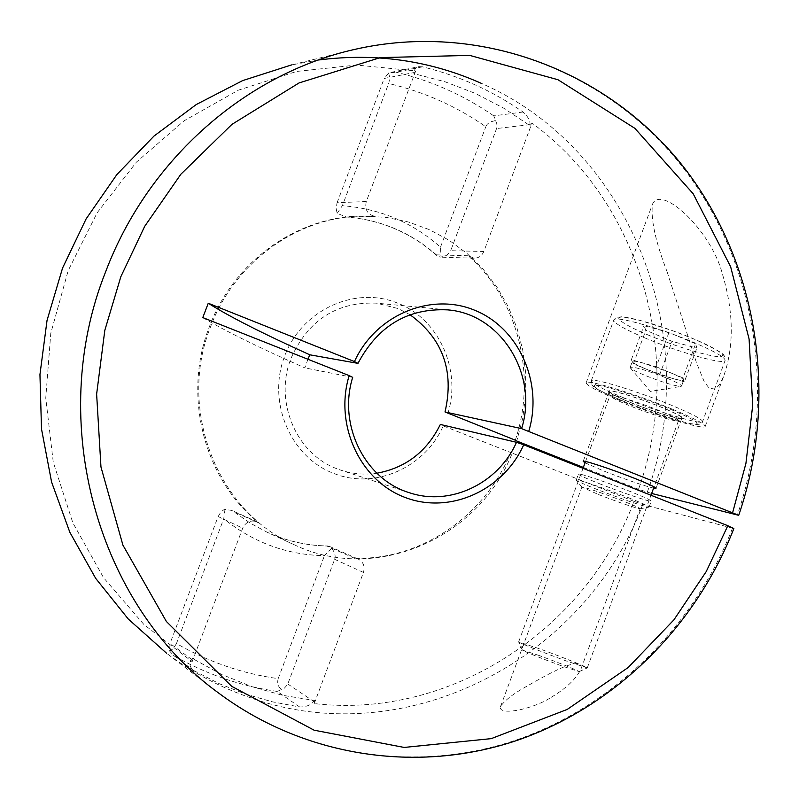 <?xml version="1.0" encoding="UTF-8"?>
<svg xmlns="http://www.w3.org/2000/svg" width="799" height="799" viewBox="0 0 799 799"><rect width="100%" height="100%" fill="white"/><g stroke="black" fill="none" stroke-linecap="round" stroke-linejoin="round"><path stroke-width="0.6" stroke-dasharray="4 3" d="M651.644 493.452L638.521 489.298C685.073 359.8 642.046 203.625 532.004 123.076L530.067 125.713L503.44 107.995L475.006 93.273L445.033 81.768L413.862 73.638L415.71 70.901L356.484 65.039L296.559 71.451L238.312 90.187L184.15 120.769L136.379 162.167L97.128 212.814L68.165 270.671L50.776 333.303L45.753 398.052L53.253 462.132L72.849 522.856L103.57 577.717L143.96 624.558L192.179 661.672L192.529 658.566L221.323 674.276L251.485 686.551L282.646 695.31L314.446 700.483L314.237 703.589C450.736 719.43 585.477 630.041 634.056 501.382L642.756 504.439L733.872 528.519M318.421 60.005L291.545 64.929L354.936 49.348C478.851 21.283 606.86 70.622 682.116 166.402C757.192 262.661 777.487 398.032 737.297 515.115M732.473 528.279C694.051 626.446 613.952 706.336 515.884 740.144C417.787 773.292 304.938 757.502 218.307 692.813L166.611 653.282C192.539 672.698 220.514 687.53 250.536 697.787C407.32 753.437 586.037 658.376 642.756 504.439M647.23 492.334C703.759 338.277 631.939 149.103 481.877 83.595M667.205 272.069L696.398 362.476L704.179 381.622L709.073 388.084L714.596 389.073L719.659 384.239L723.684 376.239C734.171 346.137 733.762 312.129 722.476 274.217C710.99 229.523 660.603 184.08 652.463 204.294C650.606 219.146 655.52 241.747 667.205 272.069M672.598 409.298C694.681 418.536 705.527 424.289 705.147 426.556C703.929 430.152 655.3 415.15 619.654 400.389C597.332 391.12 586.166 385.248 586.166 382.751C586.486 378.956 635.784 393.977 672.598 409.298M598.601 494.581C620.184 502.871 633.987 507.605 640.009 508.773L640.149 508.723C640.099 508.104 634.606 505.627 623.679 501.293C600.728 492.484 586.796 487.74 581.902 487.06L598.601 494.581M551.24 697.287C566.421 688.229 576.369 678.721 581.083 668.743C583.31 653.762 546.067 675.295 527.859 685.652C513.587 693.462 504.469 700.453 500.504 706.646C498.007 716.323 533.043 709.322 551.24 697.287M192.529 658.566L191.8 659.525C189.003 662.92 189.423 666.476 193.058 670.201L219.266 683.694L245.413 694.031L272.289 701.802L299.655 706.985C306.077 707.005 310.751 705.147 313.667 701.412L314.446 700.483M409.987 314.706L398.042 308.554L376.389 303.151C336.739 301.652 308.294 320.019 291.046 358.242C273.697 401.358 296.379 454.441 337.607 469.003L340.923 470.182C352.669 473.997 364.644 475.015 376.868 473.218M307.915 359.25L304.858 367.89C257.807 347.036 223.79 330.267 202.796 317.583M629.522 402.047C651.455 411.135 681.257 420.314 681.897 418.097C682.086 416.678 675.415 413.143 661.882 407.49C639.52 398.192 609.457 389.013 609.158 391.31C609.108 392.808 615.899 396.384 629.522 402.047M585.058 462.811L603.964 471.07C626.116 479.7 642.666 485.393 653.602 488.159M599.3 483.645C621.402 492.424 650.975 502.401 651.255 501.133C651.235 500.294 644.403 497.148 630.771 491.705C608.229 482.736 578.406 472.708 578.456 474.077C578.626 474.996 585.577 478.182 599.3 483.645M628.543 497.737C642.186 503.16 649.028 506.276 649.068 507.075L648.878 507.135C641.247 505.707 623.999 499.814 597.143 489.477C584.309 484.394 577.347 481.278 576.249 480.129L576.259 479.999C576.189 478.701 605.982 488.778 628.543 497.737M515.295 440.159C537.208 375.64 518.261 299.565 468.174 255.76L474.177 258.207C478.711 258.117 481.927 255.87 483.834 251.475L532.004 123.076M415.71 70.901L366.282 201.548C364.534 209.638 367.51 214.601 375.19 216.429L362.566 216.06C297.647 216.02 233.618 261.353 209.468 326.551C182.222 395.575 204.095 479.63 259.236 523.175L257.038 521.817C250.646 519.779 245.862 521.897 242.696 528.159L192.179 661.672M634.056 501.382L512.229 453.103C479.07 538.176 375.49 583.879 294.152 544.718C217.498 511.71 177.158 409.737 210.586 326.731C234.776 261.403 298.926 215.99 363.945 216.03L386.426 217.408L408.379 221.982L429.403 229.663L449.098 240.259L467.135 253.553L483.185 269.273L496.978 287.121L508.274 306.756L516.903 327.81L522.726 349.912L525.642 372.664L525.622 395.655L522.666 418.496L516.823 440.768M447.879 413.433C461.582 370.017 439.08 319.35 398.212 303.37C355.605 285.353 301.842 309.712 284.654 356.024C266.816 402.067 290.526 457.487 334.112 473.547C375.051 489.927 425.078 467.565 443.215 425.887L440.339 424.459M638.521 489.298L583.35 467.425M512.229 453.103L443.215 425.887M530.067 125.713L530.047 124.634C530.136 120.459 527.799 116.245 523.025 112.01C492.474 90.786 458.976 75.725 422.531 66.816L418.766 66.667L415.889 68.025L414.331 70.332L413.862 73.638M314.237 703.589L363.445 572.424C365.133 566.411 363.405 561.967 358.272 559.09L354.586 558.281C421.033 560.169 485.083 515.904 510.631 452.703M352.689 377.358L304.858 367.89M194.057 670.86L173.563 655.41L169.588 651.035L170.047 643.385L218.127 516.544L242.696 528.159M358.272 559.09L329.238 546.296L332.714 549.692L334.531 552.848L335.2 556.214L334.671 559.31L287.57 684.543L284.344 688.189L277.283 691.445L299.655 706.985M218.127 516.544L221.013 511.829L224.449 509.323L231.92 510.441L250.407 523.245L267.256 532.304C286.282 540.963 306.157 545.537 326.861 546.027L354.586 558.281M366.282 201.548L337.098 202.696L336.089 208.229L337.118 213.313L346.187 216.968L375.19 216.429M337.098 202.696L384.179 78.482L413.902 72.579M523.025 112.01L493.762 115.855L496.878 123.915L496.788 127.99L450.686 250.706L483.834 251.475M422.531 66.816L396.104 72.2L388.664 72.969L384.179 78.482M468.174 255.76L436.404 254.851L439.969 257.128L443.775 256.549L447.1 255.041L450.686 250.706M329.238 546.296L326.861 546.027M169.588 651.035L173.313 648.638L176.469 643.525C208.429 661.952 242.327 673.657 278.172 678.651C277.023 683.105 278.082 686.711 281.368 689.467M225.018 509.103L223.75 518.741L176.469 643.525M331.485 548.334L324.434 555.685C287.091 554.945 253.523 542.631 223.75 518.741M337.118 213.313L342.352 205.723C379.795 208.549 412.504 222.362 440.489 247.191L441.028 257.048M388.664 72.969L389.712 77.553L388.953 82.657L342.352 205.723M495.29 120.569L489.707 122.127L487.09 124.414L485.812 126.711C456.319 106.167 423.939 91.765 388.654 83.505M440.489 247.191L485.812 126.711M278.172 678.651L324.434 555.685M628.963 401.957C609.977 393.917 604.144 390.182 611.485 390.771C623.649 393.298 640.648 398.911 662.471 407.59C681.727 415.81 687.25 419.455 679.04 418.526C666.606 415.82 649.917 410.296 628.963 401.957M622.741 400.908C644.913 410.157 681.217 422.212 691.924 423.82C703.5 425.188 695.919 420.154 669.202 408.728C645.991 398.981 607.799 386.416 598.251 385.338C588.364 384.629 596.523 389.822 622.741 400.908M539.175 648.658L518.661 641.947C518.621 642.686 545.867 653.562 567.07 661.252L587.285 667.884C587.694 667.275 560.299 656.339 539.175 648.658M539.355 655.579L522.376 650.106C526.97 652.623 540.304 657.976 562.376 666.146L579.145 671.599C575.28 669.312 562.017 663.969 539.355 655.579M668.953 332.474L656.259 366.771L631.36 359.7L633.397 363.805L646.571 369.288L671.979 378.277C679.03 380.274 682.935 380.913 683.694 380.214L683.025 377.957L695.639 343.79L696.848 348.114L672.039 341.333L645.832 330.247L643.954 325.712L668.953 332.474L695.639 343.79M683.025 377.957L669.672 372.384C678.251 376.009 682.935 378.526 683.714 379.905L684.393 381.832L696.848 348.114M667.455 378.376C676.993 382.411 681.677 385.008 681.507 386.147L680.928 386.396C674.256 385.927 662.081 382.182 644.394 375.15C636.234 371.725 631.53 369.278 630.261 367.8L630.171 367.31C634.915 366.771 647.34 370.456 667.455 378.376M631.36 359.7L643.954 325.712M633.397 363.805L645.832 330.247M656.259 366.771L669.672 372.384L643.754 363.225C636.843 361.298 633.058 360.679 632.369 361.388L632.389 361.767C633.397 363.225 638.131 365.732 646.571 369.288L659.674 374.751L672.039 341.333M659.674 374.751L684.393 381.832M436.404 254.851C410.636 232.379 380.664 219.765 346.486 216.988M191.8 659.525L170.047 643.385M287.8 684.004L313.667 701.412M174.841 656.269C207.121 674.546 241.268 686.271 277.283 691.445M259.236 523.175L234.736 512.069M530.047 124.634L496.608 128.539M493.762 115.855C464.049 95.331 431.49 80.779 396.104 72.2M363.445 572.424L334.671 559.31M659.624 410.776C638.581 402.037 610.306 393.368 610.027 395.485C609.987 396.873 616.379 400.229 629.203 405.542C649.867 414.092 677.922 422.761 678.491 420.703C678.661 419.395 672.368 416.079 659.624 410.776M622.511 397.343C655.869 411.185 701.382 425.178 702.521 421.742C702.88 419.575 692.733 414.172 672.079 405.512C637.702 391.18 591.6 377.188 591.25 380.793C591.23 383.16 601.647 388.674 622.511 397.343M644.583 337.797C677.762 351.979 723.524 365.073 725.063 360.569C725.662 357.762 715.694 351.91 695.16 343.021C660.973 328.319 614.601 315.275 613.862 319.92C613.592 322.946 623.829 328.898 644.583 337.797M647.29 334.641C660.383 340.404 697.407 353.907 716.723 356.544C733.652 358.102 710.201 345.647 694.81 339.395C681.327 333.363 641.727 319.061 623.59 317.083C608.409 316.304 632.808 328.769 647.29 334.641M705.147 426.556L723.684 376.239M581.083 668.743L640.149 508.723M446.621 309.782L376.389 303.151M656.019 488.239L681.897 418.097M649.068 507.075L651.255 501.133M640.009 508.773L648.878 507.135M363.945 216.03L362.566 216.06M586.166 382.751L652.463 204.294M500.504 706.646L581.902 487.06M408.878 492.544L340.923 470.182M583.19 461.323L609.158 391.31M576.259 479.999L578.456 474.077M581.892 487.15L576.249 480.129M173.563 655.41L193.058 670.211M257.038 521.817L231.92 510.451M294.152 544.718L267.256 532.304C286.541 541.073 306.676 545.627 327.65 545.957M390.871 72.379L418.766 66.667M474.177 258.207L439.969 257.128M437.323 256.01C411.355 232.779 380.973 219.765 346.187 216.968M585.547 461.492L610.027 395.485L609.397 392.359C608.708 391.77 608.478 393.288 629.093 401.987C654.85 412.024 672.069 417.567 680.728 418.626L678.491 420.703L654.091 486.831M622.621 400.868C652.364 413.313 692.393 425.188 695.39 424.419C699.934 424.569 702.301 423.68 702.521 421.742L725.063 360.569L724.333 355.855C721.357 354.267 731.554 356.584 695 339.435L672.658 330.696L639.819 320.279L621.682 316.784L616.269 317.463L613.862 319.92L591.25 380.793L592.069 385.228C594.706 387.375 592.429 387.964 622.621 400.868M518.641 641.917L583.02 468.314M522.376 650.106L518.661 641.947M681.507 386.147L683.694 380.214M630.261 367.8L650.366 391.43L680.928 386.396M587.285 667.884L650.985 495.25M579.145 671.599L587.285 667.914M630.171 367.31L632.369 361.388"/><path stroke-width="1.2" d="M307.915 359.25L309.802 354.806L357.972 363.365C377.937 325.832 407.83 308.005 447.66 309.872C501.283 313.887 538.676 375.22 521.587 428.634L738.715 515.315L651.644 493.452M481.877 83.595C430.361 60.534 375.87 52.664 318.421 60.005M291.545 64.929L242.616 80.609L196.314 104.499L153.987 136.07L116.874 174.552L86.092 218.936L62.572 268.015L47.041 320.379L39.95 374.551L41.498 428.953L51.585 482.037L69.853 532.304L95.69 578.376L128.279 619.035L166.611 653.282M409.987 314.706C442.776 338.546 454.451 370.966 445.013 411.964L521.587 428.634M653.602 488.159L655.979 488.339C655.989 487.4 649.188 484.204 635.565 478.731C613.043 469.702 583.19 459.815 583.19 461.323L585.058 462.811M445.013 411.964L515.295 440.159M583.35 467.425L515.215 440.399M738.725 515.285C778.915 398.162 758.491 262.721 683.125 166.382C607.58 70.492 479.04 21.203 354.936 49.348C246.492 73.458 148.274 158.921 105.718 271.57C45.603 421.982 97.498 605.322 218.307 692.813C305.088 757.632 418.336 773.642 516.753 740.503C615.14 706.716 695.42 626.756 733.872 528.519L727.819 525.712L706.216 571.595L673.907 619.864L628.204 667.495L567.23 709.422L491.235 738.636L404.164 747.435L314.127 730.196L231.74 686.361L166.382 621.492L122.916 545.128L100.964 466.976L96.629 394.137L104.809 330.357L120.829 276.724L144.679 226.357L180.864 174.232L231.93 124.374L299.026 82.946L380.284 57.608L469.752 55.401L557.982 79.74L634.855 128.319L693.192 193.777L730.636 266.726L749.092 339.046L752.688 405.433L745.926 463.4L732.683 512.459M376.868 473.218C405.702 467.904 426.856 451.655 440.339 424.459L516.504 442.286L523.715 444.793L727.819 525.712M528.808 431.12C543.24 383.26 519.36 328.569 475.205 310.451C431.28 291.795 375.75 314.696 354.446 361.567L208.259 303.24L202.796 317.583L349.153 375.6C334.112 424.988 360.179 480.798 405.113 497.457C449.857 514.696 503.39 490.346 523.715 444.793M516.504 442.286C498.296 483.695 449.867 506.806 408.878 492.544C364.773 479.13 337.797 424.768 352.689 377.358L349.153 375.6M354.446 361.567L357.972 363.365M309.802 354.806C262.901 333.622 229.053 316.434 208.259 303.24M447.66 309.872L446.621 309.782M583.02 468.314L585.547 461.492M650.985 495.25L654.091 486.831"/></g></svg>
